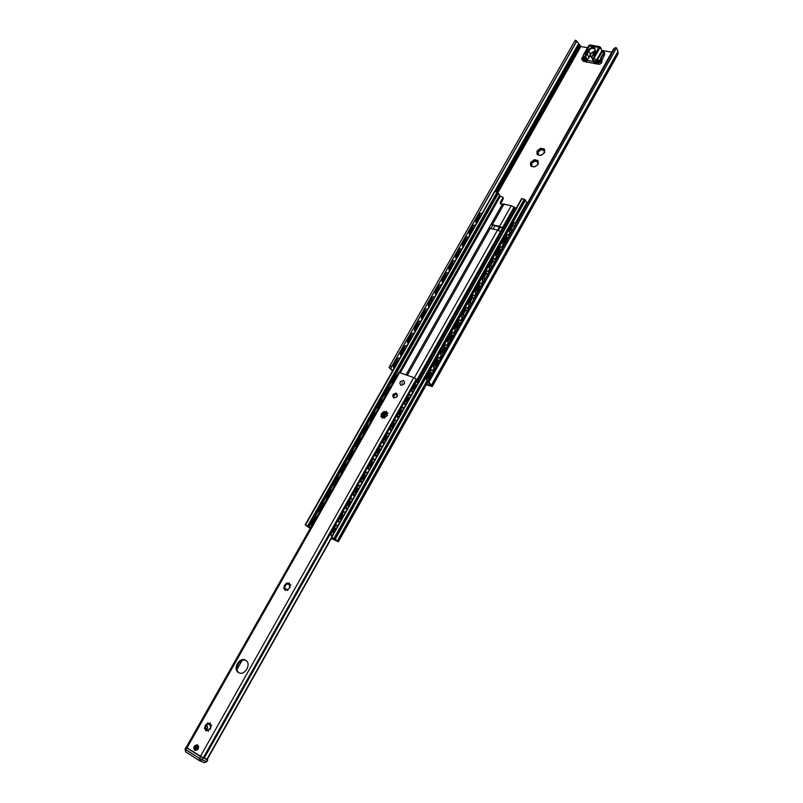 <?xml version="1.0" encoding="UTF-8"?>
<svg xmlns="http://www.w3.org/2000/svg" width="803" height="803" viewBox="0 0 803 803"><rect width="100%" height="100%" fill="white"/><g stroke="black" fill="none" stroke-linecap="round" stroke-linejoin="round"><path stroke-width="1.2" d="M245.959 660.498C239.967 657.567 233.452 669.321 239.143 672.834M245.557 660.247C251.981 663.459 244.875 676.337 238.702 672.623C232.127 669.441 239.354 656.392 245.537 660.237L245.557 660.247M289.562 583.42L287.615 584.263M287.263 583.4L284.784 586.31M285.135 586.521L284.162 585.979L284.985 584.654L286.049 584.664L285.898 583.821L287.012 582.888L287.474 584.233L289.311 582.908L289.01 585.016L290.606 584.725L289.361 586.883L290.124 587.284L287.273 590.386L286.791 589.031L284.965 590.366L285.266 588.248L283.68 588.539L284.924 586.381L284.232 588.579M285.336 588.338L285.527 590.396M210.416 723.403L208.479 724.366M208.118 723.262L208.358 724.356L210.095 722.921L209.864 725.28L211.319 724.948L211.079 726.454L210.235 726.785L210.818 727.729L210.055 729.194L209.302 728.733L208.027 731.041L207.455 729.455L205.729 730.901L205.949 728.532L204.494 728.853L204.745 727.357L205.578 727.026L205.006 726.093L205.769 724.627L206.522 725.079L207.786 722.79L208.118 723.262L206.542 725.089M206.381 724.999L205.086 728.803M206.05 728.632L206.311 730.83M386.544 411.839L384.557 412.511M384.326 411.939L381.686 414.438M382.118 414.669L381.315 416.647M397.073 394.584L396.772 394.434C394.584 394.403 393.661 395.437 394.012 397.505M197.709 744.963C199.325 748.436 198.301 750.253 194.637 750.404C193.031 746.92 194.055 745.104 197.709 744.963M290.274 587.435L289.542 587.003M290.847 585.146L289.09 585.046M286.852 589.091L287.695 590.456L287.032 590.014M210.858 724.948L211.601 725.3L209.954 725.3M207.525 729.515L208.519 731.021M209.503 728.833L210.266 729.244M384.286 417.179L382.108 418.092L382.489 416.275L380.752 416.516L381.947 415.021L381.144 414.177L382.037 413.013L382.74 413.294L384.115 411.387L384.476 412.461L386.424 411.277L386.042 413.083L387.779 412.842L386.584 414.338L387.397 415.181L386.504 416.345L385.791 416.064L384.416 417.972L384.095 416.978L384.757 418.122M387.538 415.482L386.544 414.82M387.919 413.344L386.123 413.123M386.153 413.204L383.904 416.847L386.022 413.063M382.539 416.366L382.64 418.222M403.568 380.502C399.924 381.054 399.031 382.629 400.888 385.249C404.541 384.697 405.425 383.121 403.568 380.502C399.934 381.064 399.051 382.619 400.908 385.209C404.531 384.677 405.415 383.131 403.548 380.542C399.934 381.064 399.051 382.619 400.908 385.209C404.531 384.677 405.405 383.131 403.548 380.542M502.578 227.932L490.934 224.479L499.627 226.336L502.578 227.932L413.977 385.089L416.837 379.99L416.265 379.167L413.726 377.591L398.72 372.291L186.166 747.372L204.072 758.363L332.161 530.572L204.072 758.363M396.411 393.169C392.767 393.701 391.874 395.287 393.721 397.927C397.375 397.395 398.268 395.809 396.411 393.169M396.371 394.002L396.893 394.353C397.385 396.933 396.351 397.917 393.791 397.314C393.109 395.196 393.972 394.092 396.371 394.002M204.082 758.353L207.033 759.106L331.569 537.398M207.957 758.102L207.033 759.106M418.514 382.148L416.827 380.02M402.403 382.559L402.052 383.192L402.403 382.559M543.822 153.423L540.359 155.531L536.986 154.186L538.532 153.313L536.926 151.707L537.448 150.552L539.837 150.994L540.178 148.525L541.543 148.364L542.557 150.332L543.701 148.916L544.645 149.589L543.972 151.988L544.725 152.289L541.734 154.969M541.724 149.288L537.669 152.148M538.492 153.092L537.619 154.889M544.625 151.998L544.575 149.93L542.115 150.031M544.454 152.841L544.123 152.329M531.365 161.804L533.403 162.427L533.453 160.249L534.828 159.697L536.113 161.774L537.629 160.379L538.201 161.052L537.518 163.441L538.271 163.772L537.739 164.715L534.999 166.753L531.094 166.321L530.602 165.308L532.088 164.756L530.472 162.929L533.453 160.249M535.28 160.72L531.215 163.591M532.038 164.515L531.154 166.362M538.161 161.353L535.681 161.473M538 164.304L537.679 163.792M540.068 155.381L537.93 154.869M537.066 153.845L537.016 151.787M537.819 150.362L539.897 148.816M541.563 148.404L543.701 148.916M535.119 159.847L537.257 160.369M538.12 161.393L538.171 163.471M537.368 164.906L535.27 166.462M533.604 166.863L531.466 166.331M530.602 165.308L530.562 163.23M426.323 384.737L432.255 386.584L429.294 382.469L428.782 379.889L614.988 47.698L616.543 47.899L617.999 51.352L431.512 385.018M428.782 379.889L613.703 48.712M575.279 40.361L574.807 40.923L576.283 41.856L576.795 41.083L580.85 46.514L587.505 47.748M392.828 370.504L390.67 368.527L391.633 366.529L576.283 41.856M391.633 366.529L390.037 365.576L574.807 40.923M428.14 380.02L428.441 382.419L430.629 385.671L426.574 384.286M390.037 365.576L389.064 367.563L392.597 370.916M611.725 52.225L601.909 50.408M432.255 386.584L618.159 53.751L617.688 51.914M502.236 204.474L500.309 203.671L500.349 202.286L502.819 197.929L503.29 198.652L500.62 203.972M516.199 208.238L511.25 205.698L502.537 203.952L490.994 224.398M502.819 197.929L502.889 197.106L503.29 198.652M331.398 538.361L337.31 541.142L331.509 537.348L333.968 538.381L338.414 541.744L331.318 538.522M417.6 381.084L514.934 207.897M502.889 197.106L500.199 196.394M310.38 528.183L309.235 527.451L310.279 528.354M310.209 528.474L305.18 524.821L309.165 526.979L498.392 193.282L497.187 191.947L494.608 191.636M500.289 196.133L498.362 193.332M525.403 200.248L335.263 539.285L525.403 200.248L524.339 199.124L521.679 198.793M527.27 203.018L525.282 200.459M500.189 227.078L492.942 225.041M500.329 231.505L497.549 230.039L488.856 228.152L406.047 374.75M383.693 416.948L385.992 412.872M382.66 417.379L385.51 412.32M498.392 193.282L309.155 526.989L310.45 528.043M309.235 527.451L306.796 525.724L309.235 527.451M207.776 759.949L206.772 761.766L201.975 759.789L199.746 760.822L204.203 762.699L206.421 761.666L199.525 758.454L185.704 749.651L185.644 751.859L199.455 760.672L199.525 758.454L185.031 749.129L185.644 751.859L199.455 760.672L199.525 758.454L200.549 756.627L207.776 759.949L206.421 761.666L207.776 759.949L206.441 759.106L207.776 759.949M186.186 747.332L200.549 756.627L207.445 759.849L206.421 761.666L204.203 762.699L206.772 761.766L204.203 762.699L199.746 760.822L201.975 759.789L199.525 758.454L200.549 756.627L186.728 747.834L185.704 749.651L185.644 751.859L185.031 749.129L185.704 749.651L186.728 747.834L186.055 747.322L185.031 749.129L186.186 747.332M206.652 730.449L207.616 726.695L205.939 725.229L207.616 726.695L207.114 729.636M196.785 748.125C197.036 746.228 196.444 745.846 194.988 746.981C194.727 748.878 195.33 749.259 196.785 748.125M196.223 747.422L196.123 747.924L196.223 747.422M601.929 50.679L595.143 62.363L597.934 62.895C600.253 62.764 601.337 61.761 601.186 59.884L601.246 58.087L603.926 53.329L604.077 51.713L601.939 50.629M595.846 61.49L596.519 61.61L602.531 50.92L603.424 52.988L600.754 57.746L600.624 59.743L597.994 62.273L595.143 62.363L592.785 58.087L595.424 63.648L594.682 63.507M596.519 61.61L594.34 57.716L593.156 58.157M603.424 52.988L604.559 54.694L604.709 53.088L604.077 51.713L602.531 50.92M604.559 54.694L601.688 60.958M601.226 59.964L601.818 61.249C601.969 63.126 600.885 64.13 598.576 64.26L595.424 63.648M584.835 59.593L585.548 60.526L584.855 59.392M583.53 56.34L583.048 55.678L584.484 53.831L585.949 54.102L584.865 56.591L583.53 56.34L585.548 60.526L582.797 60.004L582.868 59.392C581.442 58.619 581.603 57.645 583.319 56.471L583.309 56.421M584.413 58.719L582.366 58.559L583.47 56.752M592.785 58.087L591.801 57.906L592.644 55.357L594.12 55.638L594.049 57.756M590.185 54.945L589 57.696L586.642 60.245L593.527 61.56L591.801 57.906M584.634 56.551L587.304 62.092L586.571 61.951M586.401 61.921L583.46 61.359L581.723 59.241L583.46 61.359M584.865 56.591L585.467 55.899M586.642 60.245L584.935 56.702M584.253 58.378L583.339 59.071M600.082 61.118L598.436 61.951M597.573 60.476L600.263 60.014C599.951 61.781 599.018 62.253 597.482 61.429L597.573 60.476M594.511 63.477L587.304 62.092M384.988 412.581L382.7 416.637M382.519 416.305L384.607 412.601M412.752 387.407L414.157 384.908M413.686 387.899L413.696 388.913M416.366 385.902L415.613 385.008M414.719 385.681L415.633 384.988M405.595 400.125L407.011 397.615M406.539 400.617L406.539 401.641M407.583 398.378L408.506 397.686M398.408 412.913L399.834 410.383M399.352 413.404L399.362 414.428M400.406 411.146L401.339 410.443M392.597 423.241L391.202 425.72M392.125 426.252L392.547 428.38M394.193 423.311L393.199 423.974M385.34 436.139L383.934 438.669M384.868 439.161L385.299 441.279M378.052 449.098L376.637 451.637M377.571 452.129L378.012 454.247M380.421 449.961L379.648 449.118M378.685 449.821L379.618 449.108M370.725 462.126L369.3 464.676M370.243 465.168L370.695 467.276M372.391 462.147L371.377 462.839M361.932 477.785L363.388 475.195M362.876 478.277L363.337 480.375M365.777 476.028L364.923 475.256M364.03 475.918L364.953 475.215M355.97 488.375L354.535 490.914M355.468 491.446L355.94 493.534M358.399 489.157L357.656 488.214L356.642 489.067M348.532 501.594L347.087 504.194M348.02 504.685L348.241 506.492M350.961 501.684L350.138 501.574M350.68 501.604L349.225 502.287M341.054 514.894L339.609 517.463M340.542 517.995L341.044 520.063M343.533 515.616L342.911 514.914M387.026 435.969L385.962 436.862M342.761 514.733L341.767 515.566M397.385 374.65L392.366 383.503M412.682 392.526L411.688 391.452L411.829 389.053L412.792 392.336M418.132 382.83L416.797 381.776L415.392 382.7L411.829 389.053M390.268 387.207L385.229 396.1M405.535 405.244L404.531 404.19L404.662 401.791L405.635 405.063M411.006 395.508L409.681 394.474L408.255 395.407L404.662 401.791M383.111 399.824L378.052 408.757M398.358 418.032L397.334 416.988L397.465 414.599L398.449 417.861M403.849 408.255L402.514 407.231L401.068 408.185L397.465 414.599M375.934 412.501L370.835 421.485M391.141 430.88L390.107 429.856L390.228 427.457L391.232 430.709M396.652 421.063L395.327 420.059L393.851 421.023L390.228 427.457M368.707 425.239L363.588 434.272M383.884 443.788L382.84 442.784L382.961 440.395L383.975 443.637M389.415 433.941L388.1 432.947L386.594 433.921L382.961 440.395M361.45 438.047L356.311 447.12M376.597 456.766L375.533 455.773L375.653 453.394L376.677 456.616M382.148 446.88L380.833 445.896L379.307 446.88L375.653 453.394M354.163 450.915L348.994 460.039M369.27 469.805L368.196 468.832L368.306 466.453L369.35 469.675M374.85 459.878L373.525 458.914L371.98 459.918L368.306 466.453M346.836 463.853L341.636 473.007M361.902 482.914L360.818 481.961L360.928 479.582L361.982 482.784M367.513 472.947L366.188 472.003L364.622 473.007L360.928 479.582M339.468 476.841L334.249 486.056M354.504 496.093L353.41 495.15L353.501 492.771L354.575 495.973M360.135 486.076L358.821 485.142L357.215 486.166L353.501 492.771M332.061 489.91L326.821 499.165M347.067 509.333L345.963 508.399L346.053 506.041L346.394 508.6L347.137 509.212M352.718 499.275L351.403 498.362L349.777 499.396L346.053 506.041M324.623 503.039L319.353 512.334M339.599 522.633L338.475 521.729L338.555 519.36L338.906 521.93L339.649 522.532M345.27 512.535L343.955 511.641L342.309 512.695L338.555 519.36M417.239 381.937L415.834 382.87L412.27 389.214M410.112 394.644L408.687 395.578L405.103 401.962M402.955 407.402L401.51 408.356L397.897 414.77M395.759 420.23L394.283 421.194L390.67 427.638M388.532 433.128L387.036 434.092L383.392 440.576M381.264 446.077L379.739 447.06L376.085 453.575M373.967 459.095L372.421 460.099L368.738 466.643M366.62 472.184L365.054 473.198L361.36 479.772M359.252 485.333L357.656 486.357L353.942 492.972M351.834 498.553L350.218 499.586L346.484 506.231M344.387 511.842L342.74 512.886L338.986 519.561M392.115 383.944L392.336 381.696L395.889 375.423L397.425 374.579M384.978 396.541L385.199 394.293L388.772 387.979L390.208 387.066M377.801 409.189L378.022 406.95L381.616 400.607L383.071 399.683M370.595 421.906L370.815 419.668L374.419 413.294L375.904 412.351M363.357 434.684L363.568 432.446L367.192 426.052L368.697 425.098M356.08 447.532L356.281 445.294L359.925 438.86L361.46 437.896M348.763 460.44L348.964 458.202L352.627 451.738L354.183 450.764M341.416 473.409L341.616 471.17L345.29 464.676L346.916 463.712M334.028 486.447L334.219 484.209L337.922 477.685L339.528 476.681M326.6 499.546L326.791 497.318L330.515 490.753L332.141 489.74M319.142 512.716L319.323 510.487L323.067 503.893L324.723 502.869M332.091 530.863L333.566 528.223M333.536 533.423L333.024 531.365M334.269 528.916L335.242 528.233M336.045 528.946L335.433 528.264M332.081 536.013L330.946 535.119L331.017 532.76L331.378 535.32L332.131 535.912M337.772 525.875L336.467 524.991L334.791 526.055L331.017 532.76M311.644 525.945L311.825 523.717L315.579 517.092L317.255 516.048M336.899 525.192L335.222 526.256L331.448 532.961M317.145 516.229L311.855 525.574M429.535 383.372L427.507 382.619M515.516 224.017L514.472 222.662L513.348 223.455L509.995 229.427L509.785 231.886L510.497 232.97M481.629 214.18L480.917 213.357L479.782 214.13L476.45 220.002L476.641 222.973M427.587 382.489L429.264 383.111M478.618 218.456L479.361 217.131M477.574 221.327L477.504 219.721L479.702 215.846L477.514 219.721L479.702 215.846L480.706 215.816M510.206 228.132L511.782 225.322M511.18 228.373L511.34 231.465M514.673 225.513L513.247 225.191L512.143 226.185M471.933 230.23L472.676 228.895M470.889 233.091L470.809 231.495L473.027 227.6L470.829 231.485L473.027 227.6L474.031 227.55M503.491 240.117L505.077 237.286M504.455 240.348L504.625 243.45M507.978 237.457L506.542 237.156L505.438 238.15M465.208 242.054L465.961 240.709M464.174 244.915L464.094 243.319L466.322 239.404L467.336 239.344M496.736 252.152L498.332 249.311M497.709 252.393L497.89 255.484M501.253 249.472L499.807 249.181L498.703 250.175M458.463 253.939L459.216 252.584M457.429 256.789L457.339 255.203L459.577 251.269L460.601 251.198M489.96 264.247L491.556 261.397M490.924 264.488L491.115 267.58M494.497 261.537L493.032 261.266L491.938 262.26M451.677 265.873L452.44 264.518M450.644 268.724L450.563 267.138L452.802 263.183L453.836 263.103M483.145 276.403L484.751 273.532M484.109 276.644L484.309 279.735M487.702 273.662L486.227 273.411L485.132 274.395M444.862 277.868L445.625 276.503M443.838 280.709L443.748 279.133L445.996 275.158L447.04 275.068M476.289 288.618L477.905 285.738M477.263 288.859L477.464 291.951M480.887 285.848L479.381 285.617L478.297 286.591M438.016 289.923L438.789 288.548M436.993 292.764L436.892 291.188L439.161 287.193L440.215 287.093M469.414 300.894L471.04 297.993M470.377 301.135L470.588 304.217M474.021 298.084L472.515 297.883L471.431 298.857M431.131 302.028L431.914 300.643M430.117 304.869L430.017 303.293L432.295 299.288L433.359 299.168M462.498 313.23L464.124 310.309M463.461 313.461L463.682 316.553M467.135 310.39L465.61 310.199L464.525 311.173M424.225 314.194L424.998 312.809M425.389 311.444L423.392 315.438L425.389 311.434L426.463 311.303M423.211 317.024L423.111 315.459M455.542 325.616L457.188 322.696M456.516 325.857L456.746 328.939M460.209 322.746L458.664 322.585L457.59 323.549M417.279 326.419L418.062 325.024M416.265 329.25L416.155 327.694L418.453 323.639L419.537 323.499M448.566 338.073L450.212 335.132M449.529 338.314L449.77 341.395M453.253 335.172L451.698 335.032L450.624 335.985M410.293 338.705L411.086 337.3M409.289 341.536L409.169 339.98L411.477 335.905L412.571 335.754M441.54 350.59L443.206 347.639M442.513 350.831L442.754 353.912M446.257 347.659L444.691 347.528L443.627 348.482M403.287 351.052L404.08 349.636M402.283 353.872L402.152 352.326L404.481 348.231L405.575 348.07M434.493 363.167L436.159 360.196M435.457 363.408L435.718 366.489M439.231 360.206L437.645 360.095L436.591 361.039M514.422 225.703L513.85 225.051M507.797 237.788L507.175 237.015M501.072 249.793L500.46 249.04M494.287 261.778L493.715 261.116M487.511 273.923L486.939 273.251M479.271 285.788L480.716 286.139L480.134 285.446M472.415 298.033L473.86 298.385L473.288 297.702M466.975 310.671L466.423 310.018M460.059 323.027L459.507 322.394M453.103 335.443L452.571 334.831M446.117 347.92L445.595 347.328M439.09 360.457L438.589 359.885M478.518 218.657L479.602 216.75M471.833 230.431L472.927 228.504M465.108 242.255L466.212 240.328M458.362 254.139L459.467 252.202M451.577 266.084L452.681 264.127M444.762 278.079L445.876 276.122M437.906 290.134L439.03 288.167M431.03 302.249L432.155 300.262M423.101 315.459L425.389 311.434M424.114 314.415L425.239 312.427M417.169 326.65L418.303 324.653M410.182 338.936L411.327 336.929M403.166 351.282L404.31 349.265M474.964 225.904L474.252 225.101L473.097 225.884L469.745 231.786L469.946 234.737M468.269 237.698L467.567 236.905L466.392 237.698L463.02 243.62L463.231 246.571M461.544 249.532L460.842 248.759L459.647 249.562L456.265 255.515L456.485 258.456M454.789 261.437L454.086 260.674L452.872 261.487L449.469 267.469L449.7 270.4M447.994 273.391L447.291 272.639L446.056 273.462L442.644 279.474L442.885 282.395M441.168 285.406L440.476 284.674L439.221 285.497L435.788 291.539L436.029 294.45M434.313 297.471L433.62 296.749L432.345 297.592L428.892 303.664L429.153 306.565M427.427 309.597L426.734 308.894L425.439 309.747L421.966 315.84L422.237 318.741M420.501 321.792L419.808 321.1L418.493 321.953L415.01 328.086L415.292 330.966M413.545 334.038L412.862 333.355L411.517 334.229L408.024 340.382L408.305 343.252M406.559 346.334L405.876 345.671L404.511 346.555L400.998 352.738L401.299 355.609M396.24 363.448L397.033 362.033M395.237 366.278L395.106 364.733L397.435 360.617L398.549 360.437M396.12 363.689L397.264 361.671M427.407 375.814L429.083 372.823M429.525 373.656L430.569 372.722L428.22 376.918L428.631 379.126M428.22 376.918L428.37 376.045M432.034 373.054L431.542 372.502M432.175 372.813L430.569 372.722M338.143 541.453L427.889 381.204L426.473 379.618L426.624 377.209L430.177 370.866L431.753 370.073M394.143 368.206L393.39 367.393L393.51 365.004L397.043 358.79L398.619 358.018M433.058 371.227L431.994 370.113L430.619 371.026L427.066 377.37L426.915 379.779L427.889 380.873M399.533 358.7L398.85 358.058L397.465 358.941L393.932 365.164L394.243 368.015M476.48 223.244L475.838 222.301L476.018 219.881L479.351 214.01L480.686 213.347M510.327 233.261L509.343 231.766L509.554 229.307L512.906 223.324L514.231 222.652M469.795 235.008L469.143 234.085L469.313 231.655L472.666 225.763L474.021 225.091M508.821 235.962L507.777 234.627L506.633 235.42L503.27 241.432L503.069 243.881L503.782 244.955M503.622 245.246L502.618 243.761L502.819 241.301L506.191 235.299L507.536 234.606M463.08 246.832L462.418 245.909L462.588 243.49L465.961 237.568L467.336 236.885M502.106 247.956L501.052 246.641L499.898 247.454L496.505 253.487L496.314 255.946L497.037 257M496.876 257.281L495.863 255.806L496.063 253.357L499.446 247.324L500.811 246.631M456.335 258.707L455.662 257.803L455.833 255.384L459.216 249.432L460.611 248.739M495.351 260.021L494.297 258.717L493.112 259.54L489.72 265.612L489.519 268.051L490.262 269.105M490.101 269.376L489.077 267.921L489.268 265.472L492.671 259.409L494.056 258.707M449.56 270.641L448.877 269.748L449.038 267.329L452.44 261.346L453.856 260.654M488.555 272.137L487.511 270.862L486.307 271.685L482.894 277.788L482.703 280.227L483.446 281.261M483.296 281.532L482.252 280.086L482.442 277.647L485.865 271.555L487.27 270.842M442.744 282.636L442.051 281.743L442.212 279.334L445.625 273.331L447.06 272.618M481.74 284.312L480.686 283.058L479.461 283.891L476.028 290.024L475.848 292.463L476.601 293.486M476.46 293.747L475.396 292.322L475.587 289.883L479.02 283.76L480.445 283.037M435.899 294.681L435.206 293.808L435.356 291.399L438.789 285.356L440.245 284.643M474.884 296.548L473.83 295.303L472.586 296.156L469.143 302.319L468.962 304.749L469.725 305.762M469.584 306.013L468.51 304.608L468.691 302.169L472.144 296.016L473.589 295.283M429.023 306.786L428.32 305.923L428.461 303.514L431.914 297.451L433.389 296.729M467.998 308.844L466.944 307.619L465.68 308.482L462.207 314.676L462.036 317.105L462.819 318.098M462.679 318.349L461.595 316.954L461.765 314.525L465.238 308.342L466.704 307.599M422.117 318.952L421.394 318.098L421.545 315.699L425.008 309.597L426.503 308.864M461.083 321.2L460.019 319.995L458.734 320.869L455.251 327.092L455.08 329.521L455.873 330.505M455.733 330.736L454.639 329.371L454.809 326.941L458.292 320.728L459.778 319.975M415.171 331.177L414.448 330.334L414.579 327.935L418.062 321.812L419.578 321.07M454.127 333.616L453.063 332.432L451.758 333.315L448.255 339.569L448.094 341.988L448.887 342.961M448.767 343.192L447.652 341.837L447.813 339.408L451.316 333.165L452.822 332.402M408.195 343.463L407.462 342.62L407.593 340.231L411.096 334.078L412.632 333.325M447.141 346.083L446.077 344.929L444.742 345.822L441.228 352.105L441.068 354.524L441.881 355.488M441.75 355.709L440.626 354.374L440.787 351.945L444.3 345.671L445.836 344.899M401.179 355.799L400.436 354.976L400.567 352.587L404.08 346.404L405.645 345.641M440.114 358.63L439.05 357.486L437.695 358.399L434.162 364.703L434.011 367.122L434.824 368.065M434.714 368.276L433.57 366.961L433.72 364.542L437.254 358.238L438.809 357.455M288.307 583.269L288.97 583.721M290.044 584.694L290.696 585.136M285.898 583.821L286.561 584.273M284.985 584.654L285.647 585.096M283.991 587.194L284.653 587.645M284.834 589.422L285.497 589.864M209.181 723.332L209.924 723.674M206.752 723.804L207.505 724.145M205.006 726.093L205.749 726.434M204.745 727.357L205.488 727.699M207.696 730.559L208.449 730.901M205.518 729.807L206.271 730.148M385.31 411.568L385.872 412.14M387.096 412.752L387.658 413.324M382.921 412.21L383.483 412.782M382.037 413.013L382.599 413.585M381.134 415.372L381.696 415.944M382.057 417.329L382.629 417.901M200.338 756.496L413.726 377.591M186.928 747.974L399.693 372.391M237.046 669.311L241.994 660.548M333.375 528.424L339.679 517.202L333.375 528.424M340.884 515.064L347.167 503.893L340.884 515.064M348.361 501.775L354.605 490.663L348.361 501.765M355.799 488.545L362.012 477.494L355.799 488.545M363.197 475.386L369.38 464.385L363.197 475.386M370.564 462.287L376.717 451.346L370.564 462.287M377.882 449.258L384.005 438.378L377.882 449.258M385.179 436.3L391.272 425.46L385.179 436.3M392.426 423.402L398.489 412.622L392.426 423.402M399.643 410.564L405.676 399.834L399.643 410.564M406.83 397.796L412.832 387.116L406.83 397.796M207.244 759.026L331.679 537.478M207.616 758.694L331.81 537.578M203.159 758.022L416.265 379.167M203.721 758.273L416.667 379.618M541.644 148.896L541.272 148.254M538.542 151.416L538.02 150.512M538.03 151.566L537.448 150.552M537.799 154.758L537.267 153.845M540.75 149.539L540.178 148.525M544.143 150.041L543.621 149.127M544.615 149.88L544.073 148.926M540.489 149.97L539.967 149.057M532.098 162.848L531.566 161.945M531.596 162.989L531.004 161.985M535.2 160.319L534.828 159.697M534.316 160.961L533.734 159.958M531.345 166.201L530.813 165.298M538.181 161.323L537.629 160.379M537.699 161.483L537.177 160.58M534.055 161.393L533.523 160.49M428.661 382.609L616.523 47.889M494.718 191.335L578.491 43.844M390.68 368.416L428.832 301.336M429.304 300.503L456.114 253.367M456.586 252.533L476.239 217.984M476.711 217.151L576.775 41.184M389.064 367.563L390.67 368.527M498.061 192.479L580.85 46.514M496.977 191.887L579.856 45.841M495.923 191.616L579.324 44.717M432.014 386.042L618.129 52.908M500.349 202.286L500.821 203.018M502.407 227.801L514.02 207.154M499.627 226.336L511.25 205.698M492.55 224.348L504.154 203.791M490.874 224.649L488.967 228.032L490.894 224.599M492.831 224.97L491.014 228.193M494.809 226.135L493.283 228.835M499.245 227.379L497.719 230.09M500.249 227.058L498.392 230.351M414.318 377.852L497.549 230.039M407.352 375.232L490.462 228.032M331.769 537.348L522.07 198.522M333.968 538.381L524.339 199.124M335.002 538.994L525.282 199.746M335.062 539.044L525.323 199.806M337.29 540.871L427.176 380.411M428.31 378.404L431.592 372.532M432.616 370.715L434.262 367.764M435.387 365.756L438.659 359.935M439.673 358.108L441.309 355.187M442.443 353.179L445.685 347.388M446.709 345.561L448.325 342.66M449.449 340.653L452.681 334.901M453.695 333.084L455.311 330.204M456.435 328.196L459.637 322.485M460.661 320.658L462.257 317.807M467.587 308.292L469.163 305.471M474.473 295.996L476.049 293.185M477.173 291.188L480.314 285.577M481.328 283.75L482.894 280.97M488.154 271.575L489.71 268.814M494.949 259.449L496.485 256.709M497.609 254.702L500.691 249.211M501.714 247.384L503.23 244.664M504.354 242.667L507.416 237.196M508.44 235.379L509.945 232.679M515.135 223.425L526.798 202.597M338.043 541.373L427.798 381.104M305.521 524.931L494.979 191.365M307.659 525.945L497.187 191.947M308.693 526.547L498.121 192.559M308.944 526.738L498.302 192.84M399.302 372.261L499.607 195.209M400.105 372.542L500.199 195.802M400.336 372.622L500.349 196.032M202.998 757.962L201.975 759.789L202.998 757.962M207.616 726.695L205.648 725.782L207.616 726.695M207.415 726.133L205.809 725.39L207.415 726.133M197.598 748.607L197.197 745.585L194.487 746.639L195.089 749.771L197.598 748.607M197.237 748.406L196.886 745.786C193.071 744.401 194.145 752.471 197.237 748.406M196.745 744.913L193.884 747.523L195.601 750.444C198.933 748.808 199.315 746.961 196.745 744.913L193.884 747.523C193.423 754.519 202.266 746.499 196.745 744.913M594.34 57.716L599.791 48.029L600.433 47.889L602.34 51.262M584.484 53.831L590.044 44.918L599.67 46.684L600.433 47.889M598.576 64.26L597.994 62.273M601.818 61.249L600.624 59.743M601.889 59.452L600.754 57.746M584.725 59.362L582.868 59.392M583.319 56.471L581.723 59.241L583.269 56.34M601.939 50.489L600.493 47.357L599.67 46.684L598.787 47.337L599.791 48.029M588.679 45.982L598.787 47.337L594.12 55.638M592.644 55.357L595.153 51.693C595.475 46.213 592.975 45.751 587.655 50.298L585.949 54.102M594.732 51.713C593.979 50.83 588.438 54.484 590.346 56.17L591.771 57.083M587.334 59.733L585.628 56.18L587.304 54.142L586.26 53.54M589 57.696L587.304 54.142L588.689 50.91L587.655 50.298M590.335 54.363L588.689 50.91C590.898 48.039 593.046 47.568 595.143 49.475L591.791 57.675M590.376 56.22L591.771 57.324L590.346 56.17L590.546 53.982L594.712 51.743M591.761 56.993C589.402 54.644 590.376 52.908 594.682 51.783M382.529 413.615L381.997 414.559M394.383 379.939L395.367 378.193M387.247 392.526L388.25 390.77M380.09 405.164L381.084 403.397M372.883 417.871L373.887 416.095M365.646 430.639L366.66 428.862M358.379 443.477L359.393 441.68M351.072 456.365L352.085 454.568M343.724 469.333L344.748 467.517M336.347 482.352L337.37 480.535M328.929 495.441L329.963 493.614M321.471 508.6L322.515 506.763M416.687 385.4L415.894 385.008M417.028 384.798C414.478 385.008 413.445 386.865 413.896 390.358M409.891 397.485C407.332 397.736 406.278 399.603 406.75 403.086M402.725 410.243C400.135 410.524 399.091 412.401 399.573 415.864M395.528 423.061C392.908 423.382 391.854 425.259 392.356 428.712M388.291 435.949C385.651 436.29 384.587 438.187 385.109 441.62M380.692 449.479L379.869 449.138L380.773 449.329M381.024 448.897C378.354 449.279 377.29 451.176 377.811 454.598M373.706 461.906C371.016 462.317 369.942 464.234 370.494 467.637M366.038 475.557L365.194 475.235L366.118 475.426M366.369 474.985C363.649 475.436 362.565 477.353 363.127 480.746M358.66 488.696L357.807 488.385M358.981 488.124C356.241 488.605 355.157 490.543 355.729 493.915M351.563 501.333C348.793 501.855 347.699 503.792 348.291 507.155M343.784 515.175L342.901 514.894M344.106 514.613C341.305 515.165 340.211 517.112 340.823 520.454M395.397 378.153L394.353 379.99M388.271 390.72L387.227 392.577M381.114 403.357L380.06 405.214M373.917 416.054L372.853 417.921M366.69 428.812L365.616 430.689M359.423 441.63L358.349 443.527M352.115 454.518L351.041 456.425M344.778 467.476L343.694 469.384M337.401 480.485L336.316 482.402M329.993 493.564L328.899 495.491M322.545 506.713L321.441 508.65M313.983 521.82L315.027 519.973M336.296 528.504L335.393 528.244M336.608 527.952C333.787 528.545 332.683 530.502 333.305 533.834M315.057 519.922L313.953 521.87M382.178 413.746L381.766 414.468L382.178 413.746M513.247 225.191L511.039 229.136M506.542 237.156L504.314 241.131M499.807 249.181L497.569 253.176M493.032 261.266L490.784 265.281M486.227 273.411L483.968 277.447M479.381 285.617L477.112 289.662M472.515 297.883L470.237 301.948M465.61 310.199L463.321 314.284M458.664 322.585L456.365 326.691M451.698 335.032L449.379 339.157M444.691 347.528L442.363 351.684M437.645 360.095L435.306 364.271M336.347 528.414L335.534 528.233M431.974 373.154L430.518 372.803M427.427 374.951L427.226 376.125M314.475 519.049L313.12 520.013M312.708 520.745L312.578 522.392M343.845 515.064L343.011 514.894M321.943 505.87L320.598 506.823M320.186 507.556L320.056 509.202M351.302 501.785L350.449 501.614M329.381 492.751L328.036 493.704M327.624 494.427L327.494 496.073M358.73 488.575L357.857 488.395M336.778 479.702L335.433 480.646M335.032 481.368L334.901 483.004M344.136 466.714L342.801 467.657M342.399 468.38L342.269 470.006M398.318 360.848L397.495 360.597M395.939 360.728L393.841 364.421M439.04 360.547L437.585 360.186M434.503 362.334L434.303 363.498M405.344 348.472L404.501 348.221M402.976 348.361L400.878 352.045M446.077 347.99L444.621 347.639M441.54 349.777L441.349 350.941M412.34 336.166L411.477 335.915M409.972 336.045L407.884 339.729M453.073 335.503L451.617 335.142M448.546 337.28L448.355 338.444M419.296 323.91L418.463 323.659M416.938 323.8L414.85 327.463M460.029 323.067L458.583 322.716M455.522 324.854L455.331 326.008M426.222 311.725L425.419 311.474M423.864 311.604L421.786 315.268M466.965 310.701L465.519 310.349M462.458 312.477L462.267 313.632M433.118 299.589L432.345 299.348M430.769 299.469L428.692 303.122M469.364 300.161L469.173 301.316M439.974 287.514L439.08 287.253M437.635 287.394L435.557 291.047M373.465 462.347L372.552 462.167M351.463 453.795L350.138 454.729M349.727 455.452L349.606 457.078M242.014 660.538L237.046 669.331M331.83 537.598L207.796 758.444M400.908 385.209C404.662 384.296 405.515 382.73 403.447 380.512C399.894 381.335 399.051 382.901 400.908 385.209M576.795 41.083L575.329 40.15M488.856 228.152L406.037 374.74M502.537 203.952L490.934 224.479M521.639 198.572L331.398 537.227M428.009 381.736L338.414 541.744M494.568 191.405L305.18 524.821M500.359 196.103L400.386 372.642M196.996 745.475C194.135 745.947 193.493 747.372 195.089 749.771M193.884 747.523C194.818 751.217 196.364 751.227 198.522 747.563C197.548 744.19 196.002 744.18 193.884 747.523M584.945 59.813L583.119 56.019M583.38 55.046L588.669 45.691L590.044 44.918M594.662 63.788L592.042 58.278M586.551 62.232L583.901 56.732M358.75 440.937L357.425 441.871M357.024 442.583L356.903 444.21M415.362 385.239L413.726 388.271M408.225 397.947L406.579 400.988M401.048 410.714L399.392 413.776M393.841 423.552L392.165 426.624M392.526 428.36L392.135 427.286M386.594 436.451L384.908 439.542M388.05 436.38L387.337 436.18M385.259 441.248L384.878 440.195M379.307 449.409L377.611 452.521M377.962 454.207L377.581 453.183M371.99 462.438L370.283 465.559M370.625 467.226L370.253 466.222M364.632 475.527L362.916 478.668M363.247 480.304L362.886 479.331M357.235 488.686L355.508 491.837M355.839 493.454L355.488 492.51M349.807 501.915L348.07 505.087M348.392 506.673L348.04 505.76M342.339 515.205L340.582 518.387M340.904 519.953L340.562 519.069M334.831 528.565L333.064 531.767M333.375 533.302L333.044 532.439M366.007 428.14L364.682 429.073M364.281 429.786L364.16 431.402M395.287 423.492L394.092 423.322M373.224 415.402L371.909 416.335M371.498 417.048L371.377 418.664M402.494 410.664L401.299 410.494M380.411 402.735L379.096 403.668M378.685 404.371L378.564 405.977M409.66 397.907L408.466 397.736M387.558 390.128L386.243 391.051M385.841 391.764L385.721 393.36M478.337 219.149L479.883 216.439M471.652 230.923L473.198 228.203M464.927 242.747L466.493 240.017M458.202 254.591L459.758 251.871M451.416 266.536L452.982 263.796M444.601 278.531L446.167 275.78M437.745 290.586L439.331 287.825M430.87 302.701L432.456 299.921M423.954 314.876L425.55 312.086M416.998 327.102L418.614 324.292M410.022 339.398L411.638 336.567M403.006 351.744L404.632 348.904M511.19 228.735L512.786 225.713M504.465 240.709L506.081 237.678M497.719 252.754L499.336 249.703M490.934 264.86L492.57 261.788M484.119 277.015L485.765 273.933M477.273 289.231L478.929 286.139M470.387 301.506L472.054 298.395M463.482 313.843L465.158 310.721M456.526 326.239L458.212 323.097M449.55 338.705L451.246 335.544M442.523 351.222L444.24 348.05M435.477 363.799L437.193 360.617M395.929 364.201L397.565 361.32M428.39 376.446L430.127 373.244M476.239 287.916L476.049 289.06M446.799 275.489L446.097 275.268M444.46 275.379L442.393 279.022M487.551 273.943L486.106 273.592M483.075 275.72L482.884 276.864M453.595 263.525L452.932 263.314M451.266 263.414L449.198 267.048M494.347 261.808L492.901 261.467M489.88 263.585L489.689 264.729M460.36 251.62L459.728 251.409M458.031 251.51L455.963 255.143M501.112 249.733L499.667 249.392M496.655 251.51L496.455 252.654M467.095 239.776L466.493 239.565M464.766 239.655L462.709 243.289M507.837 237.718L506.392 237.377M503.391 239.495L503.2 240.639M473.79 227.982L473.228 227.781M471.471 227.871L469.414 231.485M514.532 225.753L513.097 225.412M510.096 227.53L509.905 228.674M480.455 216.238L479.933 216.057M478.146 216.127L476.089 219.751M416.797 385.209L415.593 385.038M394.664 377.581L393.36 378.504M392.958 379.207L392.838 380.803"/></g></svg>
